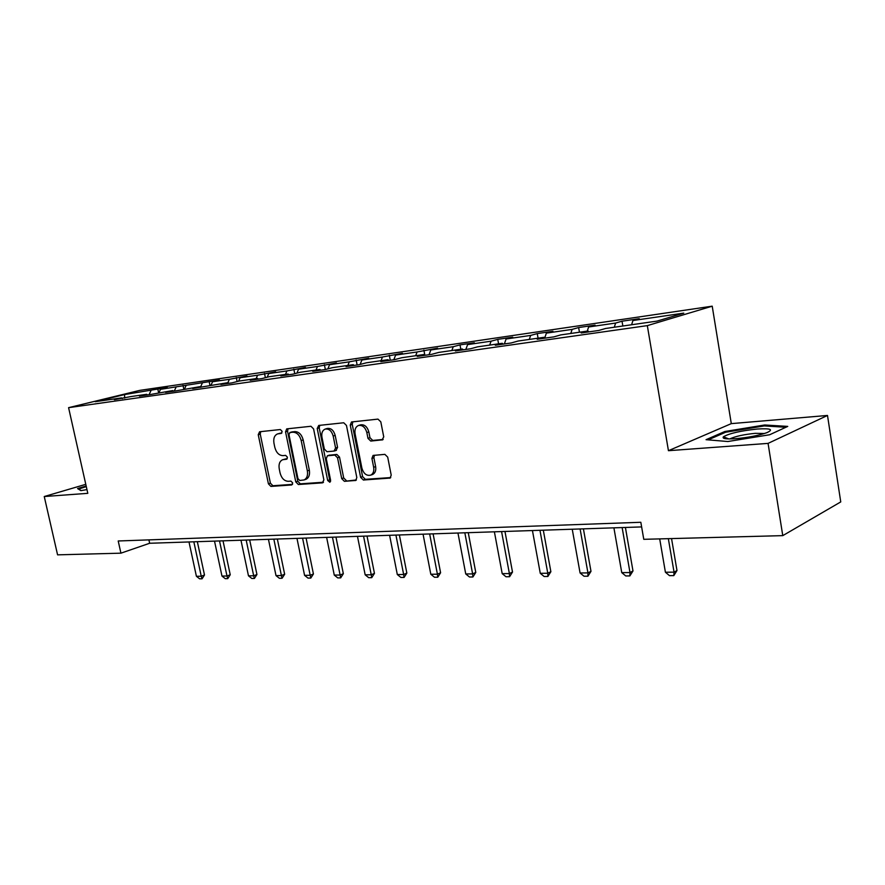 <?xml version="1.0" encoding="UTF-8"?>
<svg xmlns="http://www.w3.org/2000/svg" width="885" height="885" viewBox="0 0 885 885"><rect width="100%" height="100%" fill="white"/><g stroke="black" fill="none" stroke-linecap="round" stroke-linejoin="round"><path stroke-width="1.33" d="M282.138 431.338L280.357 429.535L259.593 431.758L258.243 434.701L268.409 483.818L270.898 486.407L291.707 484.969L292.703 482.945L290.922 481.108L288.2 481.307C284.251 481.042 281.552 478.265 280.08 472.977L279.24 468.851C278.521 464.205 279.66 461.162 282.636 459.735L286.685 459.215L287.437 457.202L285.645 455.388L282.923 455.631C278.996 455.432 276.286 452.677 274.815 447.367L273.963 443.219C273.233 438.374 274.461 435.254 277.625 433.882L281.33 433.407L282.138 431.338M382.055 440.022L383.736 436.847L380.804 421.846L377.961 419.114L351.533 421.968L350.25 425.054L360.615 477.292L363.359 480.024L390.141 478.055L391.203 475.123L387.696 457.125L384.864 454.359L373.072 455.432L371.921 458.419L373.658 467.269C374.233 471.085 373.271 473.696 370.782 475.112C366.6 476.097 363.635 473.785 361.899 468.165L355.073 433.705C354.487 429.535 355.615 426.791 358.458 425.486C362.463 424.877 365.251 427.234 366.833 432.544L367.972 438.352L370.76 441.073L382.751 439.79M668.44 450.697L768.069 443.385L782.771 535.635L840.75 501.917L827.497 415.452L731.298 423.627L712.215 306.177L647.322 325.625L668.44 450.697L731.298 423.627M85.779 484.338L44.25 496.529L87.803 493.332L68.587 407.664L647.322 325.625M44.25 496.529L57.58 554.851L120.924 553.169L149.654 543.268L641.625 526.918M782.771 535.635L643.771 539.319L640.828 522.283L118.214 540.978L120.924 553.169M313.578 428.893L310.945 426.271L286.718 428.882L285.545 431.836L295.778 481.882L298.345 484.515L322.372 482.856L323.877 479.891L313.578 428.893M318.722 425.442L343.734 422.764L346.466 425.453L356.81 477.557L355.759 480.444L344.398 481.329L341.71 478.63L337.528 457.766L334.84 455.078L327.384 455.786L326.266 458.718L330.603 480.278L329.884 482.27L327.682 480.478L317.217 428.517L318.722 425.442M712.215 306.177L139.819 390.373L68.587 407.664M622.841 326.012L622.022 321.211L615.617 323.058L588.602 326.985L595.074 325.138L578.635 327.55L572.119 329.386L546.366 333.136L552.937 331.3L537.25 333.59L530.657 335.426L506.087 338.999L512.736 337.174L497.757 339.364L491.075 341.19L467.601 344.608L474.327 342.794L460.001 344.885L453.264 346.699L430.818 349.962L437.588 348.159L417.101 351.964L395.617 355.095L402.432 353.292L382.475 357.009L361.899 360.007L368.746 358.215L349.298 361.832L329.563 364.709L336.433 362.938L317.483 366.467L298.544 369.233L305.436 367.474L286.939 370.915L268.752 373.57L275.644 371.822L257.601 375.196L240.112 377.74L247.015 376.003L229.392 379.3L212.566 381.745L219.469 380.03L160.506 389.334L167.387 387.641L157.807 389.046L124.508 394.577L95.237 401.69L121.577 397.907L114.353 399.677L131.124 396.535L146.7 394.301L139.465 396.093L149.377 394.677L172.796 390.562L165.539 392.365L175.838 390.893L199.91 386.668L192.653 388.493L228.12 382.63L220.852 384.455L232.003 382.862L239.271 381.026L257.48 378.415L250.212 380.262L261.838 378.603L269.095 376.744L288.067 374.023L280.81 375.893L292.924 374.156L300.181 372.286L319.961 369.454L312.726 371.335L325.37 369.521L324.364 364.697M622.022 321.211L639.28 318.688L632.919 320.536L683.762 313.124L657.002 321.111L605.55 328.49L598.769 330.459L581.235 332.97L588.071 330.99L560.78 334.906L553.877 336.875L537.206 339.254L544.142 337.296L518.156 341.024L511.176 342.971L495.301 345.25L502.315 343.291L477.557 346.843L470.488 348.79L455.355 350.947L462.435 349.011L438.816 352.407L431.692 354.332L417.244 356.401L424.38 354.476L401.812 357.717L394.644 359.631L380.838 361.6L388.028 359.686L366.445 362.784L359.244 364.686L346.035 366.567L353.248 364.675L332.594 367.64L325.37 369.521M614.301 327.229L615.617 323.058M587.264 331.112L588.602 326.985M588.071 330.99L588.824 331.875M570.781 333.479L572.119 329.386M544.74 337.97L546.366 333.136M544.142 337.296L544.906 338.159M529.285 339.431L530.657 335.426M504.35 343.955L506.087 338.999M502.315 343.291L503.089 344.132M489.682 345.106L491.075 341.19M465.842 349.453L467.601 344.608M462.435 349.011L463.22 349.829M451.848 350.537L453.264 346.699M429.037 354.708L430.818 349.962M424.38 354.476L425.165 355.261M415.662 355.726L417.101 351.964M393.814 359.741L395.617 355.095M388.028 359.686L388.814 360.46M381.037 360.693L382.475 357.009M360.118 364.454L361.899 360.007M353.248 364.675L354.044 365.428M347.849 365.45L349.298 361.832M327.859 368.879L329.563 364.709M319.961 369.454L320.757 370.184M316.011 370.019L317.483 366.467M296.906 373.138L298.544 369.233M288.067 374.023L288.864 374.742M285.468 374.399L286.939 370.915M267.17 377.242L268.752 373.57M257.48 378.415L258.265 379.112M256.119 378.614L257.601 375.196M238.585 381.203L240.112 377.74M228.12 382.63L228.905 383.305M227.899 382.663L229.392 379.3M211.072 385.075L212.566 381.745M199.91 386.668L200.696 387.342M200.486 387.154L202.245 383.249M184.556 388.88L186.049 385.617M172.796 390.562L173.571 391.214M174.245 391.115L176.115 387.055M159.012 392.542L160.506 389.334M146.7 394.301L147.485 394.942M149.056 394.721L150.926 390.727M124.719 398.106L124.508 394.577M121.577 397.907L122.351 398.538M768.069 443.385L827.497 415.452M631.613 324.751L632.919 320.536M148.912 539.883L149.654 543.268M158.581 392.597L157.807 389.046M183.781 388.991L183.007 385.362M209.944 385.307L209.148 381.535M237.125 381.568L236.295 377.574M265.378 377.696L264.504 373.448M294.749 373.691L293.831 369.167M357.131 364.985L356.157 360.051M390.274 360.25L389.3 355.217M424.789 354.874L423.882 350.161M460.82 349.243L460.001 344.885M498.565 343.834L497.757 339.364M538.069 338.17L537.25 333.59M579.454 332.229L578.635 327.55M86.155 486.02L77.559 488.553L80.878 490.633L86.962 489.593M787.75 426.404L764.728 424.988L724.815 431.515L706.053 439.69L727.813 441.526L769.64 434.756L787.75 426.404M726.01 438.772L725.833 437.743M724.981 432.511L724.815 431.515M764.883 425.951L764.728 424.988M281.895 432.964L277.625 433.882M282.912 459.647L287.249 458.729M260.721 431.637L260.245 434.115L270.401 483.166L272.89 485.743L292.559 484.372M288.067 428.716L287.559 431.238L297.769 481.219L300.336 483.841L323.479 482.236M289.97 432.522L288.975 434.623L297.957 478.63L299.761 480.478L304.064 479.947C306.94 478.431 308.035 475.4 307.349 470.853L301.188 440.553C299.683 435.132 296.917 432.356 292.891 432.212L289.97 432.522L291.63 432.024M305.513 479.449L306.044 479.272C308.931 477.756 310.027 474.736 309.341 470.2L307.349 470.853M291.984 431.913L294.893 431.615C298.92 431.747 301.685 434.524 303.19 439.933L309.341 470.2M356.389 479.947L344.398 481.329M329.143 455.255L336.831 454.425L339.519 457.102L343.69 477.944L346.378 480.644M319.762 425.331L319.219 427.909L329.662 479.803L330.592 481.363M333.18 436.028C331.654 430.873 328.988 428.561 325.182 429.081C322.417 430.32 321.332 433.008 321.93 437.135L324.319 449.038L326.985 451.704L334.032 451.073L335.581 448.02L333.18 436.028L335.183 435.398C333.656 430.254 330.99 427.942 327.184 428.473L325.182 429.081M336.034 450.432L337.572 447.379L335.581 448.02M335.183 435.398L337.572 447.379M358.657 425.431L360.449 424.877C364.454 424.258 367.242 426.603 368.824 431.913L369.963 437.71L372.751 440.431L383.161 439.458M371.999 474.681L372.751 474.426C375.24 473.01 376.202 470.4 375.638 466.583L373.658 467.269M374.41 455.233L373.901 457.755L375.638 466.583M352.838 421.791L352.252 424.435L362.584 476.595L365.339 479.327L390.739 477.568M189.003 541.963L196.404 576.279L201.249 576.235L193.837 541.808M204.49 575.007L202.057 578.812L201.249 576.235L204.49 575.007L197.333 541.686M202.057 578.812L199.623 578.823L196.404 576.279M78.477 489.128L86.287 486.573M81.143 490.589L78.422 488.885M757.394 429.015C740.579 430.807 729.251 433.396 723.421 436.781C721.917 438.683 726.065 439.314 735.866 438.672C748.223 437.533 758.545 435.542 766.808 432.699C773.877 429.457 770.735 428.229 757.394 429.015M764.463 433.506L755.336 433.329C744.34 434.424 736.077 436.172 730.556 438.573L729.937 438.938M708.144 439.867L725.589 432.245L764.286 425.917L785.858 427.267M214.513 541.111L221.969 576.058L226.991 576.013L219.524 540.945M230.233 574.763L227.755 578.635L226.991 576.013L230.233 574.763L223.02 540.835M227.755 578.635L225.244 578.657L221.969 576.058M240.974 540.237L248.475 575.825L253.685 575.781L246.174 540.06M256.938 574.509L254.404 578.458L253.685 575.781L256.938 574.509L249.681 539.95M254.404 578.458L251.805 578.469L248.475 575.825M268.443 539.319L275.998 575.593L281.408 575.549L273.841 539.142M284.649 574.243L282.072 578.27L281.408 575.549L284.649 574.243L277.348 539.031M282.072 578.27L279.372 578.292L275.998 575.593M296.973 538.379L304.573 575.35L310.192 575.294L302.581 538.191M313.423 573.978L310.812 578.071L310.192 575.294L313.423 573.978L306.077 538.069M310.812 578.071L308.002 578.093L304.573 575.35M326.631 537.394L334.264 575.084L340.117 575.04L332.461 537.195M343.336 573.69L340.681 577.872L340.117 575.04L343.336 573.69L335.957 537.084M340.681 577.872L337.749 577.894L334.264 575.084M357.474 536.365L365.162 574.819L371.235 574.774L363.558 536.166M374.455 573.392L371.744 577.662L371.235 574.774L374.455 573.392L367.032 536.044M371.744 577.662L368.702 577.684L365.162 574.819M389.599 535.292L397.31 574.542L403.648 574.498L395.927 535.082M406.846 573.093L404.08 577.44L403.648 574.498L406.846 573.093L399.389 534.971M404.08 577.44L400.916 577.462L397.31 574.542M423.063 534.186L430.807 574.254L437.411 574.199L429.656 533.965M440.597 572.772L437.776 577.219L437.411 574.199L440.597 572.772L433.097 533.854M437.776 577.219L434.48 577.241L430.807 574.254M457.954 533.024L465.742 573.956L472.623 573.9L464.835 532.792M475.776 572.44L472.911 576.976L472.623 573.9L475.776 572.44L468.265 532.681M472.911 576.976L469.47 576.998L465.742 573.956M494.383 531.808L502.193 573.646L509.384 573.58L501.574 531.575M512.503 572.086L509.583 576.732L509.384 573.58L512.503 572.086L504.97 531.465M509.583 576.732L505.988 576.755L502.193 573.646M532.438 530.546L540.27 573.314L547.782 573.248L539.95 530.292M550.868 571.732L547.881 576.467L547.782 573.248L550.868 571.732L543.313 530.181M547.881 576.467L544.131 576.5L540.27 573.314M572.241 529.219L580.073 572.971L587.939 572.905L580.106 528.965M590.992 571.345L587.939 576.201L587.939 572.905L590.992 571.345L583.414 528.854M587.939 576.201L584.011 576.223L580.073 572.971M613.902 527.836L621.746 572.617L629.987 572.551L622.144 527.571M632.985 570.958L629.866 575.914L629.987 572.551L632.985 570.958L625.407 527.46M629.866 575.914L625.75 575.947L621.746 572.617M659.701 538.899L665.409 572.241L674.049 572.164L668.341 538.666M676.981 570.537L673.806 575.615L674.049 572.164L676.981 570.537L671.549 538.589M673.806 575.615L669.491 575.648L665.409 572.241M280.445 433.119L278.432 433.716M285.722 458.861L283.72 459.503M272.89 485.743L270.898 486.407M270.401 483.166L268.409 483.818M260.245 434.115L258.243 434.701M323.091 482.602L322.372 482.856M300.336 483.841L298.345 484.515M297.769 481.219L295.778 481.882M287.559 431.238L285.545 431.836M303.19 439.933L301.188 440.553M294.893 431.615L292.891 432.212M356.002 480.312L355.228 480.588M343.69 477.944L341.71 478.63M339.519 457.102L337.528 457.766M336.831 454.425L334.84 455.078M329.784 455.045L327.793 455.687M329.662 479.803L327.682 480.478M319.219 427.909L317.217 428.517M372.751 440.431L370.76 441.073M369.963 437.71L367.972 438.352M368.824 431.913L366.833 432.544M373.901 457.755L371.921 458.419M390.373 477.911L389.522 478.221M365.339 479.327L363.359 480.024M362.584 476.595L360.615 477.292M352.252 424.435L350.25 425.054M291.796 431.957L289.793 432.555M306.044 479.272L304.064 479.947M329.375 455.133L327.516 455.742M336.422 450.343L334.43 450.985M372.751 474.426L370.782 475.112M728.831 438.938L723.421 436.781"/></g></svg>
